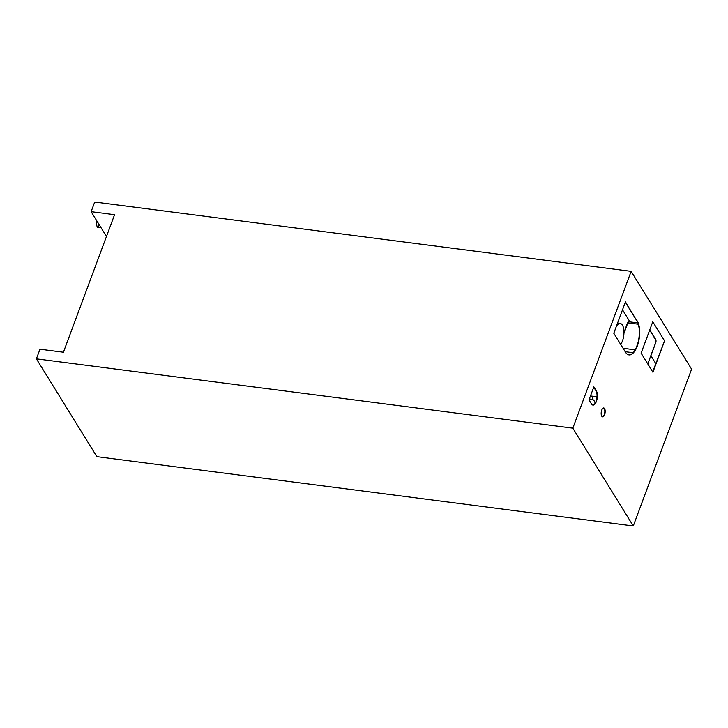 <?xml version="1.0" encoding="UTF-8"?>
<svg xmlns="http://www.w3.org/2000/svg" width="728" height="728" viewBox="0 0 728 728"><rect width="100%" height="100%" fill="white"/><g stroke="black" fill="none" stroke-linecap="round" stroke-linejoin="round"><path stroke-width="1.09" d="M633.278 525.962L691.6 369.151L631.149 271.353L572.836 428.164L633.278 525.962L96.851 456.647L36.4 358.849L39.985 349.213L63.418 352.234L114.569 214.705L91.137 211.675L94.722 202.038L631.149 271.353M637.209 320.893A18.482 8.017 -82.6 0 1 638.511 342.024A18.482 8.017 -82.6 0 1 629.01 354.909A18.482 8.017 -82.6 0 1 625.543 352.261L613.795 333.26L625.461 301.883L636.864 320.848A18.482 8.017 -82.6 0 1 638.219 341.787A18.482 8.017 -82.6 0 1 628.837 354.882M652.779 321.785L664.573 340.868L652.907 372.245L641.113 353.162L652.779 321.785M588.998 399.936L593.866 386.859L596.369 390.918A7.699 3.34 -82.6 0 1 596.915 399.718A7.699 3.34 -82.6 0 1 592.947 405.087A7.699 3.34 -82.6 0 1 591.509 403.985L588.998 399.936M604.586 408.608A4.468 1.938 -82.6 0 1 604.904 413.722A4.468 1.938 -82.6 0 1 602.602 416.835A4.468 1.938 -82.6 0 1 601.255 412.157A4.468 1.938 -82.6 0 1 603.749 407.971A4.468 1.938 -82.6 0 1 604.586 408.608M36.4 358.849L572.836 428.164M99.791 227.782A4.896 2.12 97.4 0 0 100.828 227.364L98.253 223.196A4.896 2.12 97.4 0 0 98.872 227.081A4.896 2.12 97.4 0 0 99.791 227.782L98.216 227.582A4.896 2.12 -82.6 0 1 97.297 226.881A4.896 2.12 -82.6 0 1 96.979 221.139M98.253 223.196L91.137 211.675M106.47 236.491L100.828 227.364M603.576 407.971A4.468 1.938 -82.6 0 1 604.24 408.563A4.468 1.938 -82.6 0 1 604.604 413.486A4.468 1.938 -82.6 0 1 602.438 416.789M593.739 387.178L596.023 390.872A7.699 3.34 -82.6 0 1 596.614 399.49A7.699 3.34 -82.6 0 1 592.783 405.059M664.573 340.868L652.679 371.881M620.675 344.38A11.557 5.014 97.4 0 0 622.431 325.143A11.557 5.014 97.4 0 0 620.265 323.496A11.557 5.014 97.4 0 0 616.398 326.271M614.159 332.277A11.557 5.014 97.4 0 0 613.941 333.488M595.176 403.221A11.557 5.014 97.4 0 0 594.23 400.973A11.557 5.014 97.4 0 0 592.064 399.317A11.557 5.014 97.4 0 0 589.38 400.546M625.343 302.202L636.864 320.848M655.764 363.6L650.896 355.728M629.993 321.913L622.513 309.81M592.073 399.317L593.174 396.36M623.969 332.605L627.472 322.968L628.892 321.767L637.874 322.923M635.198 349.849L623.077 348.284M637.737 343.616L635.99 348.312M623.951 333.369L627.855 322.868L638.31 324.215M625.197 351.706L633.142 352.734M649.695 330.075L655.81 339.967A1.693 0.737 -82.6 0 1 655.819 342.278L647.765 363.927M623.969 332.387L627.855 322.868A2.311 1.001 -82.6 0 1 628.892 321.767M655.81 339.967A0.619 0.491 -31.7 0 0 655.782 339.576L649.776 329.857M590.481 395.95L597.005 396.796M617.562 323.141L620.265 323.496M589.361 398.971L592.064 399.317M647.811 364.009L655.846 342.424L655.782 339.576M590.463 396.014L597.005 396.86"/></g></svg>
